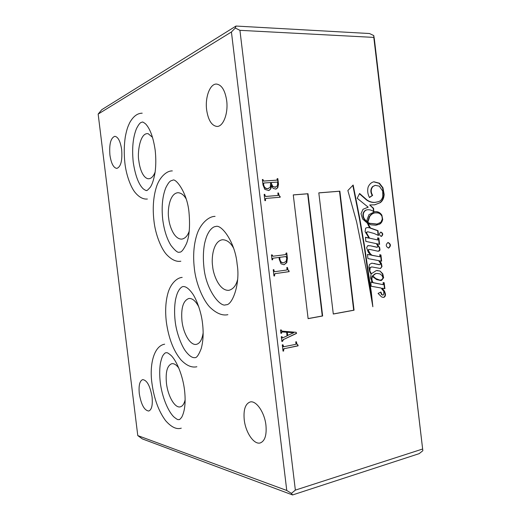 <?xml version="1.0" encoding="UTF-8"?>
<svg xmlns="http://www.w3.org/2000/svg" width="521" height="521" viewBox="0 0 521 521"><rect width="100%" height="100%" fill="white"/><g stroke="black" fill="none" stroke-linecap="round" stroke-linejoin="round"><path stroke-width="0.78" d="M152.536 137.349L148.225 133.728C139.693 132.028 137.166 154.131 138.886 161.035C139.478 166.74 142.253 177.257 147.847 178.71C150.836 179.074 153.265 176.847 155.141 172.034M186.16 198.924C183.913 194.997 181.191 192.926 177.98 192.705C169.078 193.408 167.332 211.656 168.732 218.449C169.195 225.013 173.799 239.38 181.803 239.119C185.15 238.514 187.638 235.818 189.266 231.024M233.525 248.035C230.49 242.506 226.752 239.745 222.311 239.745C212.822 241.392 211.298 259.048 212.646 266.257C213.024 273.655 219.067 291.102 228.869 290.321C233.174 289.201 236.078 285.625 237.589 279.588M185.15 399.776C184.18 403.892 182.565 406.25 180.305 406.842C174.913 408.392 167.873 396.136 166.466 383.365C165.417 372.124 167.182 365.573 171.748 363.717C174.021 363.326 176.385 364.791 178.833 368.126M203.138 332.854C202.109 339.672 199.856 343.508 196.391 344.355C190.471 345.729 183.412 333.987 181.979 321.047C180.872 308.119 183.158 300.604 188.843 298.487C192.373 298.142 195.72 301.001 198.879 307.077M380.858 232.066L380.851 232.066C378.891 233.779 379.06 235.238 381.372 236.436L381.379 236.436C383.345 234.717 383.169 233.265 380.858 232.066M374.866 212.913L374.677 212.939C372.541 213.31 370.763 214.522 369.356 216.567L367.461 222.389L369.161 223.32L376.768 224.18L380.871 222.304L382.29 219.146L382.004 216.475C380.903 214.209 379.353 213.017 377.347 212.9L375.055 212.881C372.912 213.252 371.141 214.463 369.728 216.508L367.839 222.337L369.532 223.268L377.451 224.095M369.161 223.32L369.532 223.268M376.937 273.434L375.192 273.727L372.424 275.941L377.126 279.503L380.525 280.155M380.395 280.142L382.453 279.451L383.078 277.993L382.049 275.544L379.972 273.909L377.126 273.421L375.569 273.707L372.795 275.922L375.875 278.598L380.017 280.161M375.888 225.228L379.679 224.121C381.255 223.19 382.264 221.627 382.694 219.432L381.834 215.075C380.226 212.744 378.253 211.611 375.921 211.669L374.495 211.793L368.953 214.652L367.018 219.888L366.94 221.653L365.325 219.992C363.56 218.214 362.948 216 363.482 213.356C364.199 211.35 365.416 210.165 367.136 209.813L367.429 209.781C369.663 209.559 371.786 210.184 373.791 211.663L373.583 208.322L369.689 204.955L374.716 204.818L380.226 202.682C382.661 200.878 383.97 198.117 384.146 194.398L382.948 187.749L379.451 183.229L373.909 181.777C371.284 182.402 369.343 184.213 368.087 187.195C367.259 190.79 367.728 194.242 369.48 197.544L372.626 195.388C370.659 192.034 370.776 189.071 372.984 186.485L375.302 185.346L379.334 186.166L382.694 191.064L382.772 196.671C381.971 199.536 380.389 201.236 378.025 201.77L375.218 202.337C372.365 202.571 369.61 201.777 366.953 199.953L359.594 193.48L357.198 198.28L368.197 207.182L363.013 209.266L361.007 213.74L362.603 218.983L367.246 223.047L369.754 227.84L367.312 227.534L365.644 228.139L365.097 231.682L369.096 238.058L365.462 237.257L365.82 241.373L376.338 243.639L377.803 246.029L377.334 247.254L370.229 245.756L367.592 245.775L366.647 247.82L368.269 252.203L370.802 255.023L367.481 254.385L367.93 258.566L378.598 260.617L380.317 263.059L380.271 264.394L379.646 264.661L371.799 263.151L369.448 264.473L368.907 267.364L369.845 271.995L371.115 274.176L370.503 277.927L372.398 282.486L371.141 281.874L370.841 282.323L371.141 286.237L381.02 287.989L383.853 291.428L383.73 294.508L382.915 295.14L381.926 294.541L380.897 292.034L378.077 293.427L381.548 296.892L383.182 297.406L384.205 297.185C385.266 296.436 385.657 295.277 385.377 293.72L384.537 291.219L382.186 288.198L384.908 288.68L384.166 282.714L383.13 282.571L383.189 284.687L373.088 282.629C371.851 280.721 371.61 278.65 372.359 276.43L376.631 279.588L380.753 280.519L381.515 280.441L383.645 277.719L382.772 273.831L379.998 270.998L376.305 270.568L371.349 273.766L369.812 270.848L370.229 267.56L371.929 266.934L380.48 268.517L382.004 266.576L381.385 263.294L379.451 260.787L381.639 261.21L380.942 254.997L379.744 254.691L380.011 256.788L371.948 255.238L370.229 253.623L368.308 250.327L368.855 249.52L370.06 249.494L378.161 251.259L379.34 250.907L379.985 250.054L379.679 247.644L377.009 243.789L379.601 244.362L378.858 238.071L377.614 237.889L377.803 239.979L369.578 238.162L366.621 233.102L366.777 232.203L367.982 231.812L374.143 233.486L378.526 235.499L378.005 230.673L370.49 228.035L367.956 223.476L370.926 224.811L375.784 225.235L379.679 224.121M374.527 204.851L380.226 202.682M375.915 202.246L374.84 202.402C371.987 202.643 369.239 201.848 366.582 200.018L366.953 199.953M382.987 297.406L384.205 297.185M380.297 268.497L382.004 266.576M377.966 251.272L379.985 250.054M388.008 242.486C385.507 244.655 385.709 246.524 388.607 248.087L388.666 248.081C391.167 245.886 390.952 244.023 388.041 242.48L388.008 242.486M121.667 149.618C120.377 141.269 118.091 136.828 114.815 136.307C110.719 137.889 109.091 144.154 109.924 155.102C111.194 163.438 113.493 167.873 116.828 168.4C120.852 166.896 122.468 160.637 121.667 149.618M152.06 396.917C150.12 385.892 146.987 380.122 142.656 379.62C139.648 380.903 138.534 385.618 139.309 393.752C141.198 404.706 144.35 410.47 148.765 411.03C151.722 409.767 152.816 405.064 152.06 396.917M265.938 425.188C264.557 412.202 256.019 400.089 250.034 402.01C245.274 403.899 243.34 409.832 244.238 419.802C245.573 432.489 254.02 444.999 260.305 442.922C264.915 441.033 266.798 435.12 265.938 425.188M226.681 100.586C225.052 90.289 221.653 84.78 216.482 84.063C209.95 83.686 204.935 97.414 206.648 109.938C208.244 120.266 211.702 125.769 217.01 126.447C223.222 126.74 228.406 113.396 226.681 100.586M373.804 37.401L373.765 35.571L374.384 39.296L422.844 450.704L373.804 37.401L239.927 30.329L295.361 490.118L422.472 449.063M98.156 114.086L137.778 435.589L286.765 490.476L231.422 31.983L98.156 114.086L101.764 109.69L236.013 26.05L369.48 33.526L373.765 35.571M293.271 194.9L308.119 318.65L322.636 315.986L307.996 193.721L293.271 194.9M318.813 192.855L333.297 314.026L354.052 310.203L339.868 191.174L318.813 192.855M296.117 332.3L296.592 333.394L283.541 339.523L282.519 341.327L281.868 341.457L281.301 336.768L281.952 336.638L282.519 337.927L287.058 335.895L286.615 332.222L281.965 331.936L281.542 333.219L280.891 333.342L280.487 330.021L281.138 329.897L282.011 331.128L296.117 332.3L296.592 333.394M286.765 252.978L287.397 258.208L286.784 262.617L284.023 264.766L281.014 263.795L279.256 259.276L279.035 257.426L273.147 258.195L272.581 258.859L272.685 259.745L272.034 259.829L271.441 254.925L272.099 254.847L272.906 256.234L285.658 254.6L286.127 253.063L286.765 252.978M277.83 178.618L278.507 184.252L277.758 187.729L275.974 189.103L273.18 188.433L271.434 185.535C271.48 188.081 270.555 189.748 268.66 190.53L264.837 189.397L263.007 184.942L262.356 179.537L263.02 179.498L263.125 180.377L263.932 181.021L276.938 180.136L277.179 178.664L277.83 178.618L277.491 178.71L278.168 184.336L278.507 184.252M353.153 185.033L347.859 190.53L356.644 222.005L367.09 273.636L372.847 306.752L371.356 292.665L364.498 245.892L359.653 217.824L353.153 185.033M279.067 195.323L280.226 197.238L266.003 198.41L265.41 199.361L265.56 200.611L264.902 200.663L264.147 194.379L264.805 194.326L264.961 195.603L265.977 196.41L277.654 195.486L278.09 195.056L277.849 193.017L278.475 192.972L279.067 195.323L278.722 195.401L280.135 196.463M288.015 269.787L289.175 271.636L275.277 273.623L274.482 274.658L274.632 275.902L273.981 276L273.225 269.728L273.877 269.637L274.033 270.907L274.912 271.675L286.615 270.034L287.051 269.578L286.81 267.54L287.429 267.455L288.015 269.787L287.67 269.813L289.077 270.868M296.944 344.055L297.999 345.071L298.09 345.846L284.316 348.666L283.528 349.754L283.678 350.998L283.033 351.128L282.278 344.876L282.929 344.746L283.711 346.745L295.557 344.381L295.987 343.899L295.746 341.867L296.358 341.743L296.944 344.055L296.592 344.029L297.999 345.071M422.844 450.704L419.171 453.648L292.574 494.95L142.311 438.897L137.778 435.589M286.765 490.476L291.428 493.367L295.361 490.118M239.927 30.329L235.29 28.036L231.422 31.983M388.419 248.094C390.743 245.977 390.555 244.121 387.852 242.512M377.803 239.979L369.578 238.162M379.21 244.277L378.48 238.11L377.627 237.986M378.48 238.11L378.858 238.071M379.607 250.087L379.301 247.683L376.631 243.828L377.009 243.789M379.301 247.683L379.679 247.644M380.011 256.788L371.571 255.27L369.851 253.655L367.93 250.36L369.031 249.487M368.484 249.552L368.855 249.52M367.93 250.36L368.308 250.327M369.851 253.655L370.229 253.623M371.571 255.27L371.948 255.238M381.248 261.132L380.564 255.03L379.763 254.821M380.564 255.03L380.942 254.997M381.626 266.602L381.007 263.326L379.073 260.813L379.451 260.787M381.007 263.326L381.385 263.294M369.259 270.08L369.851 267.586L371.74 266.954M369.851 267.586L370.229 267.56M369.467 270.868L369.812 270.848M371.349 273.766L369.747 271.734M380.564 280.519L381.138 280.454L383.261 277.739L382.388 273.851L379.998 270.998M379.62 271.018L376.996 270.464M382.388 273.851L382.772 273.831M383.261 277.739L383.645 277.719M381.138 280.454L381.515 280.441M383.189 284.687L372.71 282.642C371.473 280.734 371.232 278.67 371.981 276.449L372.359 276.43M372.71 282.642L373.088 282.629M384.518 288.608L383.788 282.727L383.111 282.636M383.788 282.727L384.166 282.714M383.821 297.191C384.882 296.442 385.273 295.283 384.999 293.727L384.159 291.232L382.186 288.198M384.999 293.727L385.377 293.72M382.915 295.14L381.548 294.547L380.551 292.209M381.548 294.547L381.926 294.541M372.398 282.486L370.906 282.128M371.004 282.297L371.375 282.278M379.099 264.681L371.799 263.151M374.417 263.522L374.794 263.496M370.802 255.023L367.494 254.489M376.957 247.293L370.229 245.756M369.851 245.795L368.327 245.593M373.772 246.615L374.143 246.576M369.207 238.208L365.475 237.387M369.754 227.84L368.692 227.579M368.321 227.631L367.129 227.566M367.344 207.306L368.197 207.182M366.582 200.018L359.444 193.773M369.409 197.407L372.248 195.46C370.281 192.112 370.405 189.143 372.606 186.557L375.113 185.391M372.606 186.557L372.984 186.485M372.248 195.46L372.626 195.388M379.848 202.747C382.284 200.943 383.593 198.188 383.769 194.463L382.57 187.82L379.073 183.307L379.451 183.229M379.073 183.307L373.7 181.822M382.57 187.82L382.948 187.749M383.769 194.463L384.146 194.398M373.55 211.487L373.212 208.387L369.689 204.955M373.212 208.387L373.583 208.322M373.59 211.415L373.967 211.357M366.94 221.653L364.954 220.051C363.189 218.273 362.577 216.059 363.111 213.415C363.827 211.409 365.045 210.23 366.764 209.878L366.947 209.852M363.111 213.415L363.482 213.356M364.954 220.051L365.325 219.992M382.03 216.56L381.457 215.127C379.848 212.802 377.875 211.669 375.55 211.734L375.921 211.669M375.55 211.734L374.306 211.826M381.457 215.127L381.834 215.075M379.301 224.173C380.877 223.242 381.886 221.679 382.316 219.484L382.694 219.432M382.316 219.484L382.349 218.651M378.122 235.316L377.634 230.718L370.118 228.087L368.588 225.912L367.585 223.529L367.956 223.476M368.588 225.912L368.959 225.86M370.118 228.087L370.49 228.035M377.634 230.718L378.005 230.673M369.024 237.993L366.25 233.154L366.4 232.255L367.474 231.858M366.4 232.255L366.777 232.203M366.25 233.154L366.621 233.102M368.073 236.762L368.445 236.723M375.192 273.727L375.569 273.707M375.498 278.618L375.875 278.598M373.127 276.755L373.505 276.736M372.424 275.941L372.795 275.922M369.356 216.567L369.728 216.508M367.461 222.389L367.839 222.337M381.177 236.443C382.922 234.769 382.753 233.323 380.669 232.105M372.359 303.73L364.127 245.932L359.282 217.882L352.841 185.359M364.127 245.932L364.498 245.892M368.347 273.974L368.718 273.955M370.978 292.672L371.356 292.665M278.168 184.336L277.419 187.814L277.758 187.729M277.419 187.814L275.811 189.136M268.497 190.562C270.275 189.709 271.148 188.061 271.096 185.619L271.434 185.535M262.363 179.602L263.02 179.498M262.688 179.582L262.792 180.468L263.125 180.377M262.792 180.468L263.932 181.021M263.6 181.106L276.788 180.155M274.912 187.306L277.348 185.828L277.686 182.838L277.022 182.103L271.337 182.493L271.148 183.841L272.45 186.433L275.596 187.182M263.828 183.066L263.209 183.9C263.515 187.065 264.955 188.674 267.527 188.732L268.263 188.602M264.167 182.982L263.541 183.815C263.847 186.98 265.287 188.595 267.866 188.654L270.275 187.195L270.679 182.532L264.167 182.982M263.209 183.9L263.541 183.815M267.527 188.732L267.866 188.654M272.45 186.433L275.251 187.228M271.148 183.841L271.487 183.757L272.783 186.349M271.337 182.493L271.487 183.757M279.797 196.541L279.881 197.27M265.853 198.455L265.41 199.361M265.078 199.432L265.222 200.637M264.154 194.431L264.805 194.326M264.473 194.405L264.629 195.681L264.961 195.603M264.629 195.681L265.977 196.41M265.638 196.489L277.654 195.486M277.856 193.07L278.475 192.972M278.136 193.05L278.722 195.401M286.426 253.024L287.051 258.24L287.397 258.208M287.051 258.24L286.439 262.649L286.784 262.617M286.439 262.649L284.023 264.766M273.147 258.195L279.035 257.426M272.809 258.227L272.581 258.859M272.242 258.898L272.685 259.745M271.76 254.886L272.177 255.531M271.838 255.564L272.906 256.234M285.892 256.534L279.686 257.341L279.81 258.364C280.031 261.223 281.275 262.721 283.535 262.851L286.179 261.295L286.732 258.097L285.892 256.534L279.341 257.374L279.464 258.403C279.686 261.255 280.93 262.747 283.196 262.884L283.385 262.864M279.341 257.374L279.686 257.341M288.732 270.887L289.175 271.636M288.829 271.662L275.277 273.623M274.932 273.642L274.482 274.658M274.144 274.678L274.632 275.902M273.545 269.683L274.033 270.907M273.694 270.933L274.821 271.682M287.084 267.501L287.67 269.813M296.247 333.375L283.541 339.523M283.196 339.503L282.174 341.301L282.519 341.327M281.62 336.703L282.408 337.921M281.965 331.936L282.291 331.877M281.62 331.923L281.197 333.199L281.542 333.219M280.806 329.962L282.011 331.128M281.666 331.115L295.765 332.281M287.299 332.268L286.954 332.248L287.351 335.576L293.753 332.756L287.299 332.268L287.703 335.596M297.647 345.045L298.09 345.846M297.738 345.814L284.316 348.666M283.965 348.634L283.183 349.721L283.528 349.754M283.183 349.721L283.678 350.998M282.59 344.811L283.079 346.016M282.734 345.99L283.548 346.712M296.019 341.815L296.592 344.029M333.284 313.955L353.681 310.203L339.503 191.246L318.819 192.9M339.503 191.246L339.868 191.174M353.681 310.203L354.052 310.203M308.106 318.578L322.271 315.98L307.65 193.799L293.277 194.945M307.65 193.799L307.996 193.721M322.271 315.98L322.636 315.986M291.428 493.367L292.574 494.95M236.013 26.05L235.29 28.036M378.962 250.94L379.34 250.907M384.159 291.232L384.537 291.219M377.126 279.503L377.504 279.49M359.282 217.882L359.653 217.824M279.464 258.403L279.81 258.364M142.194 113.2C137.433 113.213 133.285 116.346 129.749 122.598C127.919 126.577 127.026 128.257 125.32 136.71C124.05 145.125 123.907 153.91 124.897 163.073C126.199 175.115 130.804 187.26 135.102 192.464C139.1 197.238 143.19 199.426 147.358 199.035M155.193 150.295C156.013 157.883 155.994 165.131 155.141 172.047C153.474 181.738 151.539 185.359 150.374 187.137C147.892 189.983 146.59 191.07 146.453 190.412C146.316 190.777 145.255 190.263 143.268 188.869C138.619 184.421 135.278 175.538 133.239 162.207C131.859 148.524 132.946 137.316 136.509 128.583C140.097 121.654 141.198 122.572 142.337 122.103C142.454 121.712 143.542 122.311 145.606 123.9C150.146 128.772 153.337 137.57 155.193 150.295M172.321 170.921C166.401 170.641 159.185 177.752 156.326 187.273C153.311 197.146 152.516 208.315 153.949 220.787C155.369 234.574 161.347 248.953 166.609 254.593C171.611 259.797 176.352 262.004 180.839 261.223M189.019 212.653C190.185 226.153 189.344 236.462 186.505 243.581C183.561 249.761 181.223 252.607 179.498 252.112C178.065 253.089 175.232 250.881 170.992 245.482C166.896 238.865 164.148 230.295 162.754 219.764C161.399 206.948 162.415 196.28 165.808 187.768C169.677 180.051 171.09 180.872 172.712 180.253C175.245 177.544 187.3 192.216 189.019 212.653M215.062 216.391C208.374 216.293 200.246 224.212 197.01 234.3C193.773 244.303 192.881 255.629 194.34 268.256C195.896 284.205 203.744 301.353 210.386 307.683C216.664 313.525 222.493 315.863 227.872 314.677M237.14 264.277C240.572 283.925 232.066 305.983 225.906 304.72C220.644 307.885 205.886 290.119 203.9 267.097C203.014 258.676 203.236 250.842 204.571 243.6C206.336 236.221 207.482 234.326 209.344 231.213C211.604 228.159 213.727 226.589 215.72 226.511C221.269 223.88 235.258 242.076 237.14 264.277M182.174 277.413C176.906 277.667 170.81 283.685 168.179 292.34C165.645 300.891 165.033 310.776 166.349 322.004C168.622 338.233 173.467 350.828 180.872 359.783C186.407 365.579 191.735 367.904 196.853 366.751M202.526 323.489C203.652 332.724 203.229 341.066 201.243 348.536C198.742 354.977 196.619 358.012 194.874 357.647C192.334 357.986 189.318 355.928 185.808 351.46C181.608 346.087 176.352 332.789 175.121 320.864C174.288 313.036 174.431 305.925 175.551 299.536C177.023 293.199 177.882 291.949 179.296 289.565C180.82 287.572 182.116 286.57 183.19 286.55C185.841 286.4 188.882 288.647 192.301 293.303C196.215 298.579 201.295 311.669 202.526 323.489M164.643 344.199C153.923 345.918 149.253 364.654 151.969 383.404C154.04 398.663 158.573 411.069 165.567 420.623C171.298 427.155 176.534 429.675 181.269 428.177M184.545 390.262C185.847 401.984 184.916 410.958 181.751 417.171C180.259 419.073 179.4 419.867 179.172 419.561C178.312 419.125 179.003 421.131 173.838 416.891C167.892 411.154 161.914 396.429 160.24 382.232C159.478 375.172 159.53 368.861 160.409 363.313C161.412 358.787 162.383 356.012 163.307 354.983C164.421 353.479 165.3 352.724 165.945 352.737C166.713 353.153 166.238 351.317 171.129 355.491C176.788 361.033 182.838 375.745 184.545 390.262M380.337 280.168L380.721 280.148M377.022 247.293L377.399 247.254M379.268 264.688L379.646 264.661M368.842 249.5L369.213 249.461M371.551 266.96L371.929 266.934M375.726 202.285L376.097 202.22M377.653 201.835L378.025 201.77M374.925 185.424L375.302 185.346M366.764 209.878L367.136 209.813M367.285 231.871L367.657 231.819M376.748 273.44L377.126 273.421M374.677 212.939L375.055 212.881M276.938 180.136L276.599 180.22M263.991 183.008L263.659 183.092M268.426 188.569L268.087 188.654M275.765 187.15L275.427 187.234M266.003 198.41L265.664 198.481M277.797 195.46L277.459 195.538M283.535 262.851L283.196 262.884M274.912 271.675L274.574 271.702M282.454 337.927L282.108 337.908M283.711 346.745L283.365 346.712"/></g></svg>
